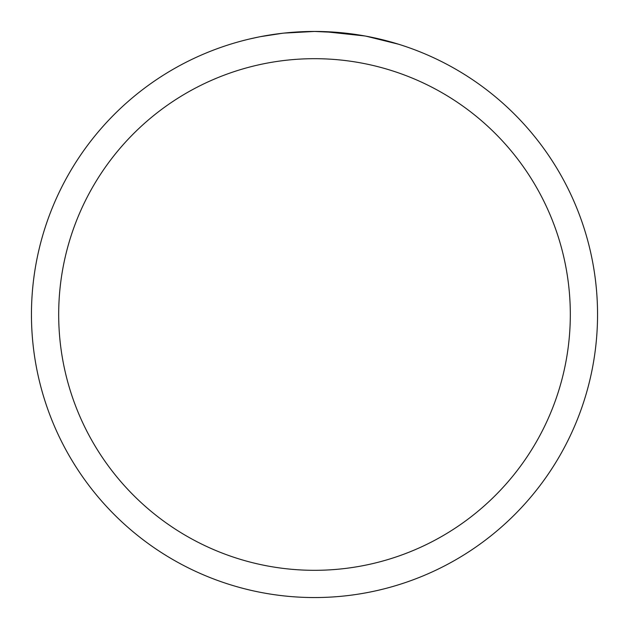 <?xml version="1.0" encoding="UTF-8"?>
<svg xmlns="http://www.w3.org/2000/svg" width="629" height="629" viewBox="0 0 629 629"><rect width="100%" height="100%" fill="white"/><g stroke="black" fill="none" stroke-linecap="round" stroke-linejoin="round"><path stroke-width="0.94" d="M314.5 31.45A283.05 283.05 0 0 1 597.55 314.5A283.05 283.05 0 0 1 314.5 597.55A283.05 283.05 0 0 1 31.45 314.5A283.05 283.05 0 0 1 314.5 31.45L283.907 33.109L314.5 31.45L340.674 32.661M344.676 33.062L350.55 33.754M366.117 36.199L398.613 44.234M364.781 35.955L324.344 31.623M314.5 58.686A255.814 255.814 0 0 1 570.314 314.5A255.814 255.814 0 0 1 314.5 570.314A255.814 255.814 0 0 1 58.686 314.5A255.814 255.814 0 0 1 314.5 58.686M282.578 33.258L260.673 36.616M249.391 39.037L258.566 37.032"/></g></svg>
